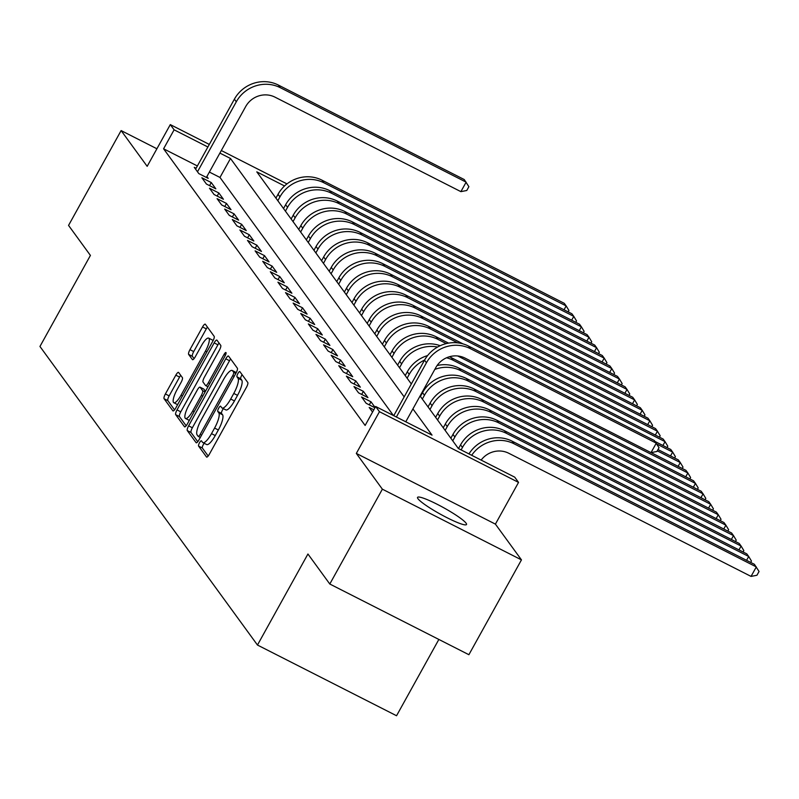 <?xml version="1.0" encoding="UTF-8"?>
<svg xmlns="http://www.w3.org/2000/svg" width="799" height="799" viewBox="0 0 799 799"><rect width="100%" height="100%" fill="white"/><g stroke="black" fill="none" stroke-linecap="round" stroke-linejoin="round"><path stroke-width="1.2" d="M199.51 442.766A3.006 0.799 -63.1 0 0 198.581 446.092L206.522 456.978A4.295 1.139 -63.1 0 0 206.641 457.088A4.295 1.139 -63.1 0 0 209.328 454.281L246.482 387.255A4.295 1.139 -63.1 0 0 247.8 382.511L239.87 371.625A3.006 0.799 -63.1 0 0 239.78 371.545A3.006 0.799 -63.1 0 0 237.902 373.513A3.006 0.799 -63.1 0 0 236.973 376.838L238.002 378.247A13.743 3.645 -63.1 0 1 233.787 393.438L230.691 399.021A13.743 3.645 -63.1 0 1 222.072 407.989A13.743 3.645 -63.1 0 1 221.693 407.66L220.674 406.252A3.006 0.799 -63.1 0 0 220.584 406.182A3.006 0.799 -63.1 0 0 218.706 408.139A3.006 0.799 -63.1 0 0 217.777 411.465L218.806 412.873A13.743 3.645 -63.1 0 1 214.591 428.064L211.495 433.657A13.743 3.645 -63.1 0 1 202.886 442.616A13.743 3.645 -63.1 0 1 202.507 442.286L201.478 440.878A3.006 0.799 -63.1 0 0 201.388 440.808A3.006 0.799 -63.1 0 0 199.51 442.766M204.204 443.295A3.006 0.799 -63.1 0 0 203.266 444.683A3.006 0.799 -63.1 0 0 202.347 447.999L208.189 456.019M242.107 374.691A3.006 0.799 -63.1 0 0 241.658 375.42A3.006 0.799 -63.1 0 0 240.739 378.746L241.757 380.154L238.002 378.247M223.4 408.669A3.006 0.799 -63.1 0 0 222.462 410.047A3.006 0.799 -63.1 0 0 221.543 413.373L222.571 414.781L218.806 412.873M417.967 498.726A27.995 3.615 29 0 0 443.595 515.924A27.995 3.615 29 0 0 466.506 524.534A27.995 3.615 29 0 0 466.087 523.185A27.995 3.615 29 0 0 440.459 505.987A27.995 3.615 29 0 0 417.547 497.387A27.995 3.615 29 0 0 417.967 498.726M178.626 372.474A4.295 1.139 -63.1 0 0 178.507 372.374A4.295 1.139 -63.1 0 0 175.82 375.17L165.393 393.977A4.295 1.139 -63.1 0 0 164.075 398.721L172.884 410.816A4.295 1.139 -63.1 0 0 173.003 410.916A4.295 1.139 -63.1 0 0 175.7 408.119L212.854 341.093A4.295 1.139 -63.1 0 0 214.162 336.349L205.353 324.254A4.295 1.139 -63.1 0 0 205.243 324.154A4.295 1.139 -63.1 0 0 202.547 326.951L189.952 349.662A4.295 1.139 -63.1 0 0 188.634 354.416L192.409 359.59A4.295 1.139 -63.1 0 0 192.529 359.69A4.295 1.139 -63.1 0 0 195.216 356.893L201.468 345.627A11.486 3.046 -63.1 0 1 208.659 338.127A11.486 3.046 -63.1 0 1 205.453 351.111L181.003 395.235A11.486 3.046 -63.1 0 1 173.802 402.726A11.486 3.046 -63.1 0 1 177.008 389.752L181.083 382.391A4.295 1.139 -63.1 0 0 182.402 377.647L178.626 372.474M197.373 165.962L163.585 148.794L174.102 129.818L170.297 124.604L209.308 144.429M329.797 584.019L382.371 489.178L521.457 559.879L468.893 654.711L329.797 584.019L307.935 554.007L257.468 645.043L39.95 346.466L90.417 255.42L68.554 225.408L121.118 130.577L147.166 166.332L170.297 124.604M521.457 559.879L495.41 524.124L356.324 453.423L382.371 489.178M356.324 453.423L379.455 411.695L375.65 406.481L432.039 435.135L412.913 408.898M163.585 148.794L365.133 425.448L375.65 406.481M188.614 425.847A4.295 1.139 -63.1 0 0 187.296 430.591L196.105 442.686A4.295 1.139 -63.1 0 0 196.224 442.786A4.295 1.139 -63.1 0 0 198.911 439.989L236.065 372.963A4.295 1.139 -63.1 0 0 237.383 368.219L228.574 356.124A4.295 1.139 -63.1 0 0 228.454 356.014A4.295 1.139 -63.1 0 0 225.767 358.821L188.614 425.847L192.369 427.755A4.295 1.139 -63.1 0 0 191.051 432.509L197.772 441.727M184.499 426.746L175.69 414.661A4.295 1.139 -63.1 0 1 177.008 409.907L214.152 342.891A4.295 1.139 -63.1 0 1 216.849 340.084A4.295 1.139 -63.1 0 1 216.968 340.184L220.734 345.368A4.295 1.139 -63.1 0 1 219.415 350.112L204.354 377.298A4.295 1.139 -63.1 0 0 203.036 382.042L205.533 385.478A4.295 1.139 -63.1 0 0 205.653 385.577A4.295 1.139 -63.1 0 0 208.349 382.771L224.03 354.476A3.006 0.799 -63.1 0 1 225.917 352.519A3.006 0.799 -63.1 0 1 225.078 355.915L187.306 424.049A4.295 1.139 -63.1 0 1 184.609 426.856A4.295 1.139 -63.1 0 1 184.499 426.746L184.769 426.886M156.904 148.764L121.118 130.577M373.802 409.797L369.188 407.46L372.554 412.064M375.111 407.45L370.986 401.797L361.587 397.013L366.152 403.275L374.941 407.75M353.977 386.576L358.541 392.838L367.94 397.612L363.375 391.35L353.977 386.576M346.376 376.139L350.941 382.401L360.339 387.175L355.775 380.913L346.376 376.139M338.766 365.692L343.33 371.964L352.729 376.738L348.164 370.476L338.766 365.692M331.166 355.255L335.73 361.518L345.128 366.302L340.564 360.029L331.166 355.255M323.555 344.818L328.119 351.081L337.518 355.855L332.953 349.592L323.555 344.818M315.955 334.382L320.519 340.644L329.917 345.418L325.353 339.156L315.955 334.382M308.344 323.935L312.908 330.197L322.307 334.981L317.742 328.719L308.344 323.935M300.744 313.498L305.308 319.76L314.706 324.534L310.142 318.272L300.744 313.498M293.133 303.061L297.697 309.323L307.096 314.097L302.531 307.835L293.133 303.061M285.533 292.614L290.097 298.886L299.495 303.66L294.931 297.398L285.533 292.614M277.922 282.177L282.486 288.439L291.885 293.223L287.32 286.951L277.922 282.177M270.322 271.74L274.886 278.002L284.284 282.776L279.72 276.514L270.322 271.74M262.711 261.303L267.275 267.565L276.674 272.339L272.109 266.077L262.711 261.303M255.111 250.856L259.675 257.118L269.073 261.902L264.509 255.64L255.111 250.856M247.5 240.419L252.065 246.681L261.463 251.455L256.898 245.193L247.5 240.419M239.9 229.982L244.464 236.244L253.852 241.018L249.298 234.756L239.9 229.982M232.289 219.535L236.854 225.807L246.252 230.581L241.688 224.319L232.289 219.535M224.689 209.098L229.253 215.36L238.641 220.144L234.087 213.872L224.689 209.098M217.078 198.661L221.643 204.924L231.041 209.698L226.477 203.435L217.078 198.661M209.478 188.224L214.042 194.487L223.43 199.261L218.876 192.998L209.478 188.224M201.867 177.778L206.432 184.04L215.83 188.824L211.266 182.552L201.867 177.778M393.398 415.5L219.975 177.448L209.378 172.065M196.095 168.269L194.267 167.341L198.821 173.603L208.219 178.377L206.891 176.549M257.468 645.043L396.554 715.744L438.851 639.45M420.074 395.974L458.346 448.509L514.736 477.173L518.541 482.396L379.455 411.695M495.41 524.124L518.541 482.396M221.313 150.532L286.961 183.9M404.174 396.893L230.492 158.482L219.895 153.098M207.88 146.996L174.102 129.818M284.544 185.957L256.799 171.855L411.335 383.979M219.975 177.448L230.492 158.482M370.986 401.797L369.278 404.873M363.375 391.35L361.667 394.426M355.775 380.913L354.067 383.989M348.164 370.476L346.456 373.552M340.564 360.029L338.856 363.116M332.953 349.592L331.245 352.669M325.353 339.156L323.645 342.232M317.742 328.719L316.034 331.795M310.142 318.272L308.434 321.348M302.531 307.835L300.824 310.911M294.931 297.398L293.223 300.474M287.32 286.951L285.613 290.037M279.72 276.514L278.012 279.59M272.109 266.077L270.402 269.153M264.509 255.64L262.801 258.716M256.898 245.193L255.191 248.269M249.298 234.756L247.59 237.832M241.688 224.319L239.98 227.395M234.087 213.872L232.379 216.948M226.477 203.435L224.769 206.512M218.876 192.998L217.168 196.075M211.266 182.552L209.558 185.638M202.886 442.616L206.641 444.534A13.743 3.645 -63.1 0 0 215.251 435.565L211.495 433.657M222.571 414.781A13.743 3.645 -63.1 0 1 218.347 429.982L215.251 435.565M222.072 407.989L225.837 409.907A13.743 3.645 -63.1 0 0 234.447 400.938L230.691 399.021M241.757 380.154A13.743 3.645 -63.1 0 1 237.543 395.345L234.447 400.938M230.661 358.991A4.295 1.139 -63.1 0 0 229.523 360.729L192.369 427.755M198.172 436.344A3.006 0.799 -63.1 0 0 198.252 436.414A3.006 0.799 -63.1 0 0 200.14 434.456L232.749 375.62A3.006 0.799 -63.1 0 0 233.678 372.304L232.589 370.816A13.743 3.645 -63.1 0 0 232.209 370.486A13.743 3.645 -63.1 0 0 223.6 379.455L201.308 419.665A13.743 3.645 -63.1 0 0 197.093 434.856L198.172 436.344M236.254 372.614A13.743 3.645 -63.1 0 0 235.975 372.394L232.209 370.486M186.167 425.787L179.445 416.569L175.69 414.661M219.056 343.061A4.295 1.139 -63.1 0 0 217.917 344.798L180.764 411.825A4.295 1.139 -63.1 0 0 179.445 416.569M188.714 405.502A11.486 3.046 -63.1 0 0 185.508 418.476A11.486 3.046 -63.1 0 0 192.709 410.986L201.328 395.435A4.295 1.139 -63.1 0 0 202.646 390.691L200.14 387.255A4.295 1.139 -63.1 0 0 200.03 387.155A4.295 1.139 -63.1 0 0 197.333 389.952L188.714 405.502M185.508 418.476L189.273 420.384A11.486 3.046 -63.1 0 0 189.323 420.414M203.635 389.023A4.295 1.139 -63.1 0 1 203.785 389.063A4.295 1.139 -63.1 0 1 203.905 389.163L205.463 391.3M173.802 402.726L177.558 404.644A11.486 3.046 -63.1 0 0 177.608 404.664M212.983 340.853A11.486 3.046 -63.1 0 0 212.424 340.044L208.659 338.127M207.45 327.121A4.295 1.139 -63.1 0 0 206.302 328.858L193.718 351.58A4.295 1.139 -63.1 0 0 192.399 356.324L194.077 358.631M180.724 375.34A4.295 1.139 -63.1 0 0 179.575 377.078L169.158 395.885A4.295 1.139 -63.1 0 0 167.84 400.639L174.552 409.857M481.138 460.094A21.873 20.894 -36.1 0 1 508.773 453.263L751.05 576.409L756.313 566.92L514.037 443.775A32.809 31.341 143.9 0 0 471.68 455.29M514.037 443.775L512.129 441.168L754.406 564.314L759.05 571.475L756.943 575.26L751.05 576.409M512.129 441.168A32.809 31.341 143.9 0 0 468.973 453.912M405.772 421.792L435.825 367.56A21.873 20.894 -36.1 0 1 465.138 358.142L651.025 452.634L656.279 443.145L470.391 348.664A32.809 31.341 143.9 0 0 426.426 362.786L396.374 417.008M651.025 452.634L656.918 451.485L659.025 447.69L654.381 440.539L468.494 346.057A32.809 31.341 143.9 0 0 424.529 360.169L393.757 415.68M746.576 560.329L748.703 556.484L746.805 553.877L504.529 430.731A32.809 31.341 143.9 0 0 460.564 444.853L458.496 448.589M750.68 562.416L751.44 561.028L748.703 556.484L506.426 433.338A32.809 31.341 143.9 0 0 462.461 447.46L461.103 449.917M738.965 549.892L741.102 546.047L739.195 543.44L496.918 420.294A32.809 31.341 143.9 0 0 452.963 434.406L450.846 438.222M743.07 551.979L743.839 550.591L741.102 546.047L498.826 422.901A32.809 31.341 143.9 0 0 454.861 437.023L452.753 440.828M731.365 539.455L733.492 535.61L731.594 532.993L489.318 409.847A32.809 31.341 143.9 0 0 445.353 423.969L443.245 427.775M735.47 541.542L736.229 540.154L733.492 535.61L491.215 412.464A32.809 31.341 143.9 0 0 447.25 426.576L445.143 430.391M723.754 529.008L725.891 525.163L723.984 522.556L481.707 399.41A32.809 31.341 143.9 0 0 437.752 413.532L435.635 417.338M727.859 531.095L728.628 529.707L725.891 525.163L483.615 402.017A32.809 31.341 143.9 0 0 439.65 416.139L437.542 419.944M716.154 518.571L718.281 514.726L716.383 512.119L474.107 388.973A32.809 31.341 143.9 0 0 430.142 403.086L428.034 406.901M720.259 520.658L721.018 519.27L718.281 514.726L476.004 391.58A32.809 31.341 143.9 0 0 432.039 405.702L429.932 409.507M708.543 508.134L710.681 504.289L708.773 501.672L466.496 378.526A32.809 31.341 143.9 0 0 422.541 392.649L420.424 396.454M712.648 510.221L713.417 508.833L710.681 504.289L468.404 381.143A32.809 31.341 143.9 0 0 424.439 395.265L422.331 399.071M700.943 497.697L703.07 493.842L705.807 498.396L705.048 499.774M460.793 370.696L458.896 368.089L701.172 491.235L703.07 493.842L460.793 370.696A32.809 31.341 143.9 0 0 434.806 369.398M458.896 368.089A32.809 31.341 143.9 0 0 437.103 365.533M427.585 355.585A32.809 31.341 143.9 0 0 407.32 371.775L405.213 375.58M424.599 360.049A32.809 31.341 143.9 0 0 409.228 374.381L407.12 378.187M693.332 487.25L695.47 483.405L698.206 487.949L697.437 489.338M453.193 360.259L451.285 357.652L693.562 480.798L695.47 483.405L453.193 360.259A32.809 31.341 143.9 0 0 446.541 357.792M451.285 357.652A32.809 31.341 143.9 0 0 449.378 356.763M440.199 345.697A32.809 31.341 143.9 0 0 399.72 361.328L397.612 365.143M437.572 347.046A32.809 31.341 143.9 0 0 401.617 363.945L399.51 367.75M685.732 476.813L687.859 472.968L690.596 477.512L689.827 478.901M651.075 452.624L685.961 470.361L687.859 472.968L457.707 355.984M448.569 343.121L436.074 336.769A32.809 31.341 143.9 0 0 392.109 350.891L390.002 354.696M446.271 343.59L437.982 339.385A32.809 31.341 143.9 0 0 394.017 353.498L391.909 357.313M678.121 466.376L680.259 462.531L682.995 467.075L682.226 468.464M657.986 449.567L678.351 459.914L680.259 462.531L657.277 450.846M463.05 343.91L428.474 326.332A32.809 31.341 143.9 0 0 384.509 340.454L382.401 344.259M457.737 342.851L430.371 328.938A32.809 31.341 143.9 0 0 386.406 343.061L384.299 346.866M670.521 455.929L672.648 452.084L675.385 456.628L674.616 458.017M655.1 441.517L670.751 449.477L672.648 452.084L656.818 444.044M662.91 445.492L665.048 441.647L663.14 439.041L420.863 315.895A32.809 31.341 143.9 0 0 376.898 330.007L374.791 333.822M667.015 447.58L667.784 446.192L665.048 441.647L422.771 318.501A32.809 31.341 143.9 0 0 378.806 332.624L376.699 336.429M655.31 435.056L657.437 431.21L655.54 428.594L413.263 305.448A32.809 31.341 143.9 0 0 369.298 319.57L367.19 323.375M659.405 437.143L660.174 435.755L657.437 431.21L415.16 308.064A32.809 31.341 143.9 0 0 371.195 322.177L369.088 325.992M647.699 424.619L649.837 420.763L647.929 418.157L405.652 295.011A32.809 31.341 143.9 0 0 361.687 309.133L359.58 312.938M651.804 426.696L652.573 425.318L649.837 420.763L407.56 297.618A32.809 31.341 143.9 0 0 363.595 311.74L361.478 315.545M640.099 414.172L642.226 410.326L640.329 407.72L398.052 284.574A32.809 31.341 143.9 0 0 354.087 298.696L351.979 302.501M644.194 416.259L644.963 414.871L642.226 410.326L399.949 287.181A32.809 31.341 143.9 0 0 355.984 301.303L353.877 305.108M632.488 403.735L634.626 399.89L632.718 397.273L390.441 274.127A32.809 31.341 143.9 0 0 346.476 288.249L344.369 292.064M636.593 405.822L637.362 404.434L634.626 399.89L392.349 276.744A32.809 31.341 143.9 0 0 348.384 290.866L346.267 294.671M624.888 393.298L627.015 389.453L625.118 386.836L382.841 263.69A32.809 31.341 143.9 0 0 338.876 277.812L336.769 281.618M628.983 395.385L629.752 393.997L627.015 389.453L384.738 266.307A32.809 31.341 143.9 0 0 340.774 280.419L338.666 284.234M617.277 382.851L619.415 379.006L617.507 376.399L375.23 253.253A32.809 31.341 143.9 0 0 331.265 267.375L329.158 271.181M621.382 384.938L622.151 383.55L619.415 379.006L377.138 255.86A32.809 31.341 143.9 0 0 333.173 269.982L331.056 273.787M609.677 372.414L611.804 368.569L609.907 365.962L367.63 242.816A32.809 31.341 143.9 0 0 323.665 256.928L321.558 260.744M613.772 374.501L614.541 373.113L611.804 368.569L369.528 245.423A32.809 31.341 143.9 0 0 325.563 259.545L323.455 263.35M602.066 361.977L604.204 358.132L602.296 355.515L360.019 232.369A32.809 31.341 143.9 0 0 316.054 246.492L313.947 250.297M606.171 364.064L606.94 362.676L604.204 358.132L361.927 234.986A32.809 31.341 143.9 0 0 317.962 249.098L315.845 252.913M594.466 351.54L596.593 347.685L594.696 345.078L352.419 221.932A32.809 31.341 143.9 0 0 308.454 236.055L306.347 239.86M598.561 353.617L599.33 352.239L596.593 347.685L354.317 224.539A32.809 31.341 143.9 0 0 310.352 238.661L308.244 242.467M586.856 341.093L588.993 337.248L587.085 334.641L344.808 211.495A32.809 31.341 143.9 0 0 300.843 225.618L298.736 229.423M590.96 343.18L591.729 341.792L588.993 337.248L346.716 214.102A32.809 31.341 143.9 0 0 302.751 228.224L300.634 232.03M579.255 330.656L581.382 326.811L579.485 324.194L337.208 201.048A32.809 31.341 143.9 0 0 293.243 215.171L291.136 218.986M583.35 332.744L584.119 331.355L581.382 326.811L339.106 203.665A32.809 31.341 143.9 0 0 295.141 217.787L293.033 221.593M571.645 320.219L573.782 316.374L571.874 313.757L329.597 190.611A32.809 31.341 143.9 0 0 285.633 204.734L283.525 208.539M575.749 322.297L576.518 320.918L573.782 316.374L331.505 193.228A32.809 31.341 143.9 0 0 287.54 207.34L285.423 211.156M564.044 309.772L566.171 305.927L564.274 303.32L321.997 180.175A32.809 31.341 143.9 0 0 278.032 194.297L275.925 198.102M568.139 311.86L568.908 310.471L566.171 305.927L323.895 182.781A32.809 31.341 143.9 0 0 279.93 196.904L277.822 200.709M206.392 177.448L245.692 106.567A21.873 20.894 -36.1 0 1 274.996 97.148L460.883 191.64L466.147 182.152L280.259 87.67A32.809 31.341 143.9 0 0 236.294 101.793L197.493 171.775M460.883 191.64L466.776 190.492L468.883 186.696L464.239 179.545L278.352 85.054A32.809 31.341 143.9 0 0 234.387 99.176L195.595 169.168M202.347 447.999L198.581 446.092M240.739 378.746L236.973 376.838M221.543 413.373L217.777 411.465M218.347 429.982L214.591 428.064M237.543 395.345L233.787 393.438M229.523 360.729L225.767 358.821M191.051 432.509L187.296 430.591M200.329 437.443L198.362 436.444M201.578 435.185L200.14 434.456M234.187 376.359L232.749 375.62M235.825 373.393L233.678 372.304M236.224 372.664L232.589 370.816M180.764 411.825L177.008 409.907M217.917 344.798L214.152 342.891M208 386.726L205.802 385.617M209.777 383.51L208.349 382.771M225.438 355.195L224.03 354.476M194.147 411.715L192.709 410.986M202.766 396.164L201.328 395.435M205.103 391.939L202.646 390.691M203.905 389.163L200.14 387.255M182.432 395.964L181.003 395.235M206.891 351.84L205.453 351.111M192.399 356.324L188.634 354.416M193.718 351.58L189.952 349.662M206.302 328.858L202.547 326.951M167.84 400.639L164.075 398.721M169.158 395.885L165.393 393.977M179.575 377.078L175.82 375.17M426.426 362.786L424.529 360.169M470.391 348.664L468.494 346.057M462.461 447.46L460.564 444.853M506.426 433.338L504.529 430.731M454.861 437.023L452.963 434.406M498.826 422.901L496.918 420.294M447.25 426.576L445.353 423.969M491.215 412.464L489.318 409.847M439.65 416.139L437.752 413.532M483.615 402.017L481.707 399.41M432.039 405.702L430.142 403.086M476.004 391.58L474.107 388.973M424.439 395.265L422.541 392.649M468.404 381.143L466.496 378.526M409.228 374.381L407.32 371.775M401.617 363.945L399.72 361.328M394.017 353.498L392.109 350.891M437.982 339.385L436.074 336.769M386.406 343.061L384.509 340.454M430.371 328.938L428.474 326.332M378.806 332.624L376.898 330.007M422.771 318.501L420.863 315.895M371.195 322.177L369.298 319.57M415.16 308.064L413.263 305.448M363.595 311.74L361.687 309.133M407.56 297.618L405.652 295.011M355.984 301.303L354.087 298.696M399.949 287.181L398.052 284.574M348.384 290.866L346.476 288.249M392.349 276.744L390.441 274.127M340.774 280.419L338.876 277.812M384.738 266.307L382.841 263.69M333.173 269.982L331.265 267.375M377.138 255.86L375.23 253.253M325.563 259.545L323.665 256.928M369.528 245.423L367.63 242.816M317.962 249.098L316.054 246.492M361.927 234.986L360.019 232.369M310.352 238.661L308.454 236.055M354.317 224.539L352.419 221.932M302.751 228.224L300.843 225.618M346.716 214.102L344.808 211.495M295.141 217.787L293.243 215.171M339.106 203.665L337.208 201.048M287.54 207.34L285.633 204.734M331.505 193.228L329.597 190.611M279.93 196.904L278.032 194.297M323.895 182.781L321.997 180.175M236.294 101.793L234.387 99.176M280.259 87.67L278.352 85.054M200.309 437.462L198.252 436.414M207.98 386.756L205.653 385.577M203.785 389.063L200.03 387.155"/></g></svg>
